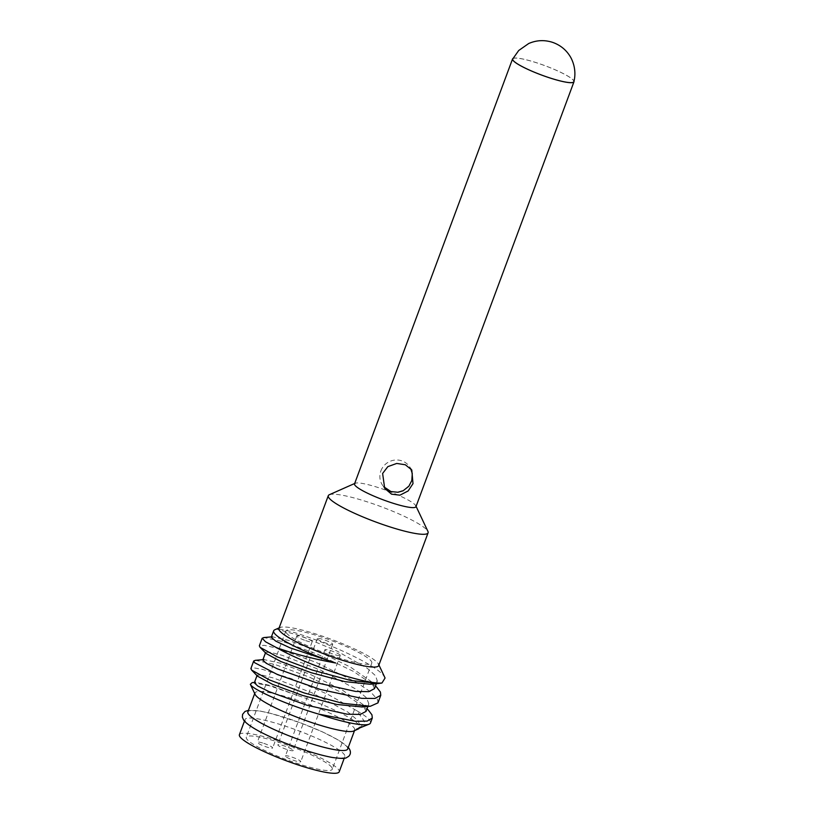 <?xml version="1.0" encoding="UTF-8"?>
<svg xmlns="http://www.w3.org/2000/svg" width="814" height="814" viewBox="0 0 814 814"><rect width="100%" height="100%" fill="white"/><g stroke="black" fill="none" stroke-linecap="round" stroke-linejoin="round"><path stroke-width="0.61" stroke-dasharray="4.07 3.05" d="M512.962 58.486A32.764 4.986 -159.6 0 1 543.549 65.161A32.764 4.986 -159.6 0 1 573.656 80.555A32.764 4.986 20.4 0 1 573.962 81.166M415.954 506.695A32.764 4.986 20.4 0 0 415.852 505.84A32.764 4.986 20.4 0 0 415.628 505.463A32.764 4.986 20.4 0 0 386.111 490.282A32.764 4.986 20.4 0 0 355.169 483.272A32.764 4.986 20.4 0 0 354.538 483.852M329.314 494.739A53.236 8.109 -159.6 0 1 379.599 506.125A53.236 8.109 -159.6 0 1 427.574 530.799A53.236 8.109 -159.6 0 1 427.93 531.41M278.907 628.469A53.236 8.109 -159.6 0 1 279.935 627.523A53.236 8.109 -159.6 0 1 330.219 638.909A53.236 8.109 -159.6 0 1 378.195 663.583A53.236 8.109 -159.6 0 1 378.551 664.193A53.236 8.109 -159.6 0 1 378.703 665.587M385.073 678.011L384.554 677.095C376.821 661.904 290.12 627.35 277.187 629.283A57.336 8.73 20.4 0 0 274.766 629.812M360.419 728.042L364.509 721.499L356.949 710.815L327.503 694.169L291.86 678.845L262.82 669.474L254.263 667.928L250.885 668.579M377.95 702.879L377.594 699.643L370.665 691.981L356.654 682.447L315.771 662.26L276.445 648.076L264.174 645.309L259.351 645.817M356.44 729.263L360.388 726.587L357.997 720.512L347.873 712.097L311.823 692.724L273.982 678.143L261.874 675.04L257.143 675.223L257.56 676.2M362.159 706.959L368.854 703.815L366.463 697.74L356.329 689.336L320.278 669.963L282.438 655.382L270.34 652.279L265.608 652.462L266.137 653.55M370.167 684.248L377.32 681.053L375.529 675.701L367.358 668.375L336.854 650.966L300.895 635.948L277.187 629.283M255.413 660.307L275.01 664.489L309.259 677.065L344.973 694.159L368.427 710.195M356.949 710.815A65.527 9.972 -159.6 0 1 369.831 720.512A65.527 9.972 -159.6 0 1 370.472 722.985M252.177 682.62L269.251 685.703L297.944 695.543L270.441 685.51L255.423 682.336L254.324 682.814M366.035 711.405L362.718 704.334L341.982 689.834L310.399 674.45L280.433 663.217L263.909 659.564L262.79 660.052M374.501 688.644L371.153 681.542L350.386 667.042L318.793 651.658L288.838 640.435L272.364 636.802L271.255 637.291M376.801 687.352L353.388 671.367L317.816 654.344L283.669 641.788L263.98 637.545M255.077 694.352A53.236 8.109 -159.6 0 1 254.924 692.958A53.236 8.109 -159.6 0 1 302.37 702.014A53.236 8.109 -159.6 0 1 354.202 728.072A53.236 8.109 -159.6 0 1 354.721 730.077A53.236 8.109 -159.6 0 1 353.693 731.023M297.944 695.543A57.336 8.73 -159.6 0 1 359.412 725.549A57.336 8.73 -159.6 0 1 359.971 727.716A57.336 8.73 -159.6 0 1 359.34 728.469M247.863 711.935A53.236 8.109 -159.6 0 1 295.319 720.98A53.236 8.109 -159.6 0 1 347.151 747.038A53.236 8.109 -159.6 0 1 347.67 749.043M245.563 721.53A53.236 8.109 -159.6 0 1 245.045 719.515A53.236 8.109 -159.6 0 1 292.491 728.571A53.236 8.109 -159.6 0 1 344.332 754.629A53.236 8.109 -159.6 0 1 344.851 756.633A53.236 8.109 -159.6 0 1 297.395 747.588A53.236 8.109 -159.6 0 1 245.563 721.53M239.397 734.696A53.236 8.109 -159.6 0 1 286.854 743.742A53.236 8.109 -159.6 0 1 338.685 769.81A53.236 8.109 -159.6 0 1 339.204 771.814M331.847 767.51A45.869 6.98 20.4 0 0 287.189 745.054A45.869 6.98 20.4 0 0 246.306 737.26A45.869 6.98 20.4 0 0 246.754 738.99A45.869 6.98 20.4 0 0 291.412 761.446A45.869 6.98 20.4 0 0 332.295 769.24A45.869 6.98 20.4 0 0 331.847 767.51M286.263 632.763A45.869 6.98 -159.6 0 1 285.816 631.033A45.869 6.98 -159.6 0 1 326.699 638.837A45.869 6.98 -159.6 0 1 371.357 661.283A45.869 6.98 -159.6 0 1 371.795 663.013A45.869 6.98 -159.6 0 1 330.922 655.219A45.869 6.98 -159.6 0 1 286.263 632.763M340.191 655.148A8.191 1.252 20.4 0 0 332.224 651.139A8.191 1.252 20.4 0 0 324.918 649.745A8.191 1.252 20.4 0 0 325 650.05A8.191 1.252 20.4 0 0 332.977 654.059A8.191 1.252 20.4 0 0 340.272 655.453A8.191 1.252 20.4 0 0 340.191 655.148M305.677 640.618A8.191 1.252 20.4 0 0 312.169 641.737A8.191 1.252 20.4 0 0 303.307 637.138A8.191 1.252 20.4 0 0 296.815 636.019A8.191 1.252 20.4 0 0 305.677 640.618M317.419 638.909A8.191 1.252 20.4 0 0 325.397 642.918A8.191 1.252 20.4 0 0 332.692 644.312A8.191 1.252 20.4 0 0 332.611 643.996A8.191 1.252 20.4 0 0 324.644 639.987A8.191 1.252 20.4 0 0 317.338 638.603A8.191 1.252 20.4 0 0 317.419 638.909M285.5 756.277A8.191 1.252 -159.6 0 1 285.419 755.972A8.191 1.252 -159.6 0 1 292.714 757.366A8.191 1.252 -159.6 0 1 300.692 761.375A8.191 1.252 -159.6 0 1 300.773 761.68A8.191 1.252 -159.6 0 1 293.467 760.286A8.191 1.252 -159.6 0 1 285.5 756.277M263.807 743.365A8.191 1.252 -159.6 0 1 272.67 747.954A8.191 1.252 -159.6 0 1 266.178 746.845A8.191 1.252 -159.6 0 1 257.316 742.246A8.191 1.252 -159.6 0 1 263.807 743.365M293.111 750.223A8.191 1.252 -159.6 0 1 293.193 750.539A8.191 1.252 -159.6 0 1 285.887 749.145A8.191 1.252 -159.6 0 1 277.91 745.136A8.191 1.252 -159.6 0 1 277.839 744.83A8.191 1.252 -159.6 0 1 285.134 746.214A8.191 1.252 -159.6 0 1 293.111 750.223M512.739 58.944A32.601 4.965 -159.6 0 1 541.992 64.632A32.601 4.965 -159.6 0 1 573.504 80.505A32.601 4.965 -159.6 0 1 573.839 81.665M380.881 470.899A16.382 15.832 -34.2 0 1 394.251 460.154A16.382 15.832 -34.2 0 1 409.625 466.778A16.382 15.832 -34.2 0 1 411.274 481.084A16.382 15.832 -34.2 0 1 397.904 491.839A16.382 15.832 -34.2 0 1 382.529 485.205A16.382 15.832 -34.2 0 1 380.881 470.899M378.927 664.997L378.551 664.193M370.36 706.247L369.841 706.298M254.477 682.417L255.423 682.336M362.718 704.334L367.022 708.76M263.909 659.574L262.942 659.655M371.153 681.542L375.488 685.999M272.364 636.813L271.408 636.894M367.877 706.46L368.854 703.815M376.333 683.709L377.32 681.053M359.971 727.716L360.388 726.587M279.121 627.879L279.935 627.523M354.507 730.667L354.721 730.077M254.924 692.958L254.701 693.548M348.27 747.425L338.777 740.272L322.649 731.949L300.722 722.893L270.879 713.4L260.338 711.09L248.474 710.317M344.241 758.251L344.851 756.633M245.045 719.515L244.444 721.143M285.816 631.033L246.306 737.26M371.795 663.013L332.295 769.24M324.918 649.745L285.419 755.972M340.272 655.453L300.773 761.68M312.169 641.737L272.67 747.954M296.815 636.019L257.316 742.246M332.692 644.312L293.193 750.539M317.338 638.603L277.839 744.83M411.782 469.953L410.653 468.518M383.689 486.711L384.686 488.38"/><path stroke-width="1.22" d="M512.555 58.954L354.538 483.852A32.764 4.986 20.4 0 0 354.853 485.093A32.764 4.986 20.4 0 0 386.752 501.129A32.764 4.986 20.4 0 0 415.954 506.695L573.972 81.787A32.764 4.986 20.4 0 1 544.769 76.221A32.764 4.986 20.4 0 1 512.871 60.185A32.764 4.986 -159.6 0 1 512.555 58.954A32.764 4.986 -159.6 0 1 512.962 58.486M573.972 81.787A32.764 4.986 20.4 0 0 573.962 81.166M382.621 473.453L387.84 466.646L396.723 463.441L405.331 464.774L411.782 469.953L413.003 483.638L408.14 490.964L399.939 495.177L391.554 494.169L384.686 488.38L382.621 473.453M415.852 505.84L427.93 531.41A53.236 8.109 -159.6 0 1 428.093 532.804A53.236 8.109 -159.6 0 1 380.637 523.758A53.236 8.109 -159.6 0 1 328.805 497.69A53.236 8.109 -159.6 0 1 328.286 495.685A53.236 8.109 -159.6 0 1 329.314 494.739L355.169 483.272M428.093 532.804L378.703 665.587A53.236 8.109 -159.6 0 1 331.257 656.542A53.236 8.109 -159.6 0 1 279.426 630.474A53.236 8.109 -159.6 0 1 278.907 628.469L328.286 495.685M279.935 627.523L274.766 629.812A57.336 8.73 20.4 0 0 273.657 630.84A57.336 8.73 20.4 0 0 274.216 632.997A57.336 8.73 20.4 0 0 335.694 663.013C314.377 659.167 294.709 654.069 276.679 647.73A65.527 9.972 -159.6 0 0 381.949 683.017L385.073 678.011L378.551 664.193M253.703 660.988L250.885 668.579L251.618 670.095L269.699 680.026L304.151 692.938L342.429 703.265L370.37 706.257L377.95 702.879L380.769 695.288L374.959 698.453L361.701 698.341L320.39 689.468L277.543 674.582L254.619 662.698L253.703 660.988L255.413 660.307M381.949 683.017L378.795 683.495L350.569 680.443L311.966 669.963L277.493 656.969L260.063 647.323L259.351 645.817L262.169 638.227L265.517 641.778L276.679 647.73M257.56 676.2L272.568 684.36L302.594 695.441L336.558 704.425L362.159 706.959M260.063 647.313L266.127 653.55L280.983 661.579L310.999 672.659L344.973 681.654L370.167 684.248M368.427 710.195L371.947 714.824L372.303 718.05L370.472 722.985A65.527 9.972 -159.6 0 1 369.2 724.145L356.44 729.263A57.336 8.73 -159.6 0 0 358.862 728.734L353.693 731.023A53.236 8.109 -159.6 0 1 303.408 719.637A53.236 8.109 -159.6 0 1 255.433 694.973A53.236 8.109 -159.6 0 1 255.077 694.352L250.336 684.309L252.177 682.62L255.423 682.336M372.303 718.05L367.175 721.092L355.545 721.316L318.528 714.071C285.694 704.385 253.754 689.855 250.661 684.839L250.336 684.309M257.143 675.223L254.324 682.814L257.773 686.039L268.966 691.605L307.132 705.29L347.079 714.183L360.246 714.438L366.035 711.405L367.877 706.46M265.608 652.472L262.79 660.052L266.249 663.288L277.442 668.854L315.618 682.529L355.555 691.422L368.722 691.676L374.501 688.644L376.333 683.709M273.657 630.84L271.255 637.291L275.793 641.157L290.049 647.852L335.694 663.013M380.769 695.288L380.413 692.063L376.801 687.352M263.98 637.545L262.169 638.227M369.2 724.145A65.527 9.972 -159.6 0 1 318.528 714.071M354.721 730.077L347.67 749.043A53.236 8.109 -159.6 0 1 300.224 739.997A53.236 8.109 -159.6 0 1 248.382 713.939A53.236 8.109 -159.6 0 1 247.863 711.935L254.924 692.958M344.241 758.251L339.204 771.814A53.236 8.109 -159.6 0 1 291.758 762.759A53.236 8.109 -159.6 0 1 239.916 736.701A53.236 8.109 -159.6 0 1 239.397 734.696L244.444 721.143M573.839 81.665A32.601 4.965 -159.6 0 1 544.993 76.272A32.601 4.965 -159.6 0 1 513.024 60.236A32.601 4.965 -159.6 0 1 512.739 58.944M251.618 670.095L257.682 676.322M370.36 706.247L361.721 707M378.805 683.495L370.177 684.238M367.022 708.76L368.762 710.551M263.909 659.574L255.26 660.327M375.488 685.999L377.197 687.759M272.364 636.813L263.705 637.566M248.474 710.317L244.994 711.467L242.613 714.326L242.348 717.083L243.59 720.034C252.716 732.407 306.359 752.869 332.57 757.508C347.822 759.472 345.38 757.773 348.463 756.562C350.834 754.313 351.048 751.637 349.125 748.534L348.27 747.425M573.819 81.756C574.206 80.596 577.33 69.628 570.685 57.326C566.463 50.041 560.358 45.024 552.36 42.277C544.301 39.754 536.416 40.161 528.693 43.529L518.711 50.499L512.698 59.015M410.653 468.518L412.271 473.524L411.813 480.555L408.842 486.263L403.062 490.811L397.965 492.267L390.944 491.554L383.689 486.711"/></g></svg>
